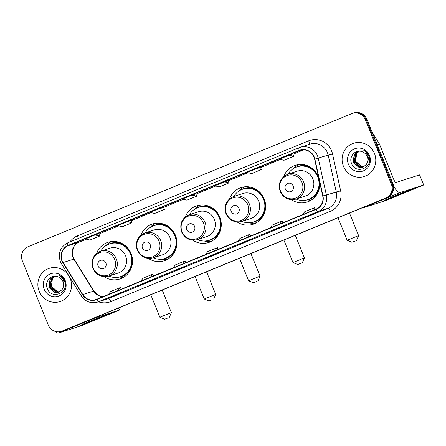 <?xml version="1.0" encoding="UTF-8"?>
<svg xmlns="http://www.w3.org/2000/svg" width="446" height="446" viewBox="0 0 446 446"><rect width="100%" height="100%" fill="white"/><g stroke="black" fill="none" stroke-linecap="round" stroke-linejoin="round"><path stroke-width="0.67" d="M291.333 199.68A19.29 18.526 -107.9 0 0 307.149 202.016A19.29 18.526 -107.9 0 0 319.771 182.615M318.561 177.112A19.29 18.526 -107.9 0 0 318.366 176.61A19.29 18.526 -107.9 0 0 295.308 165.299A19.29 18.526 -107.9 0 0 283.834 176.426M237.144 221.957A19.29 18.526 -107.9 0 0 252.96 224.288A19.29 18.526 -107.9 0 0 264.177 198.888A19.29 18.526 -107.9 0 0 241.119 187.571A19.29 18.526 -107.9 0 0 229.645 198.704M192.784 240.193A19.29 18.526 -107.9 0 0 208.6 242.524A19.29 18.526 -107.9 0 0 219.817 217.124A19.29 18.526 -107.9 0 0 196.758 205.807A19.29 18.526 -107.9 0 0 185.285 216.94M148.423 258.429A19.29 18.526 -107.9 0 0 164.24 260.759A19.29 18.526 -107.9 0 0 175.456 235.36A19.29 18.526 -107.9 0 0 152.404 224.043A19.29 18.526 -107.9 0 0 140.93 235.176M104.063 276.665A19.29 18.526 -107.9 0 0 119.879 278.995A19.29 18.526 -107.9 0 0 131.096 253.596A19.29 18.526 -107.9 0 0 108.044 242.278A19.29 18.526 -107.9 0 0 96.57 253.412M61.297 331.361L62.847 330.865A10.916 10.487 -107.9 0 0 63.583 330.592L387.228 197.545A10.916 10.487 -107.9 0 0 392.837 183.434L366.941 119.338A10.916 10.487 -107.9 0 0 353.89 112.933L353.115 113.184A10.916 10.487 -107.9 0 1 366.166 119.584A10.916 10.487 -107.9 0 0 353.115 113.184L352.346 113.429A10.916 10.487 -107.9 0 0 351.604 113.702L27.959 246.75A10.916 10.487 -107.9 0 0 22.35 260.86L48.246 324.956A10.916 10.487 -107.9 0 0 61.297 331.361A10.916 10.487 -107.9 0 0 62.039 331.094L385.684 198.041A10.916 10.487 -107.9 0 0 391.293 183.936L365.397 119.835A10.916 10.487 -107.9 0 0 352.346 113.429M62.072 331.11A10.916 10.487 -107.9 0 0 62.808 330.843L386.453 197.795A10.916 10.487 -107.9 0 0 392.067 183.685L366.166 119.584L392.067 183.685A10.916 10.487 -107.9 0 1 386.453 197.795L62.808 330.843A10.916 10.487 -107.9 0 1 62.072 331.11M39.181 291.31A17.472 16.775 -107.9 0 0 60.059 301.557A17.472 16.775 -107.9 0 0 70.217 278.555A17.472 16.775 -107.9 0 0 49.339 268.308A17.472 16.775 -107.9 0 0 39.181 291.31A17.472 16.775 -107.9 0 0 60.059 301.557A17.472 16.775 -107.9 0 0 70.217 278.555A17.472 16.775 -107.9 0 0 49.339 268.308A17.472 16.775 -107.9 0 0 39.181 291.31M343.426 166.241A17.472 16.775 -107.9 0 0 364.304 176.488A17.472 16.775 -107.9 0 0 374.462 153.48A17.472 16.775 -107.9 0 0 353.583 143.233A17.472 16.775 -107.9 0 0 343.426 166.241A17.472 16.775 -107.9 0 0 364.304 176.488A17.472 16.775 -107.9 0 0 374.462 153.48A17.472 16.775 -107.9 0 0 353.583 143.233A17.472 16.775 -107.9 0 0 343.426 166.241M62.145 260.759A11.646 11.183 72.1 0 1 68.132 245.713L299.305 150.681A11.646 11.183 72.1 0 1 300.091 150.391A11.646 11.183 72.1 0 1 314.614 159.161L322.703 195.961A11.646 11.183 72.1 0 1 316.119 209.074L96.57 299.327A11.646 11.183 72.1 0 1 95.784 299.612A11.646 11.183 72.1 0 1 82.778 294.594L63.059 262.571A11.646 11.183 72.1 0 1 62.145 260.759M61.888 260.871A11.936 11.462 -107.9 0 0 62.825 262.722L82.543 294.745A11.936 11.462 -107.9 0 0 96.682 299.595L316.225 209.341A11.936 11.462 -107.9 0 0 322.976 195.905L314.887 159.105A11.936 11.462 -107.9 0 0 299.194 150.408L68.021 245.445A11.936 11.462 -107.9 0 0 61.888 260.871M228.196 180.563L214.671 185.781L219.304 186.868L229.004 182.882L228.196 180.558M280.417 227.204L284.286 225.955L274.585 229.946L270.716 231.19A2.91 0.808 -112.3 0 1 270.716 231.19L280.417 227.204L270.733 231.184A2.91 0.808 -112.3 0 0 270.75 231.179M312.752 213.913L316.615 212.664L303.051 217.899A2.91 0.808 -112.3 0 1 303.051 217.899L312.752 213.913L303.068 217.893A2.91 0.808 -112.3 0 0 303.085 217.888M183.423 267.076L187.287 265.833L173.739 271.056A2.91 0.808 -112.3 0 1 173.739 271.056A2.91 0.808 -112.3 0 1 173.723 271.062M151.088 280.367L154.957 279.124L141.393 284.358L151.088 280.367M118.759 293.658L122.622 292.414L109.058 297.649L118.759 293.658M248.088 240.494L251.951 239.246L242.25 243.237L238.387 244.48L248.088 240.494M215.752 253.785L219.622 252.542L206.069 257.766A2.91 0.808 -112.3 0 1 206.069 257.766A2.91 0.808 -112.3 0 1 206.058 257.771M256.701 168.499L247 172.49L251.639 173.578L261.334 169.586L260.531 167.267L256.701 168.499L261.334 169.586M289.036 155.208L279.335 159.194L283.968 160.287L293.669 156.295L292.86 153.976L289.036 155.208L293.669 156.295M159.707 208.377L150.007 212.363L154.639 213.45L164.34 209.464L163.531 207.139L159.707 208.377L164.34 209.464M127.372 221.668L117.672 225.654L122.31 226.741L132.01 222.755L131.202 220.43L127.372 221.668L132.01 222.755M95.043 234.958L85.342 238.945L89.975 240.032L99.675 236.045L98.867 233.726L95.043 234.958L99.675 236.045M192.036 195.086L182.336 199.072L186.974 200.159L196.669 196.173L195.866 193.848L192.036 195.086L196.669 196.173M209.921 256.528L209.804 256.233M242.25 243.237L242.133 242.942M248.093 240.489L238.404 244.475A2.91 0.808 -112.3 0 1 238.404 244.475A2.91 0.808 -112.3 0 1 238.387 244.48M112.922 296.4L112.805 296.111M145.257 283.11L145.14 282.814M151.099 280.367L141.41 284.347A2.91 0.808 -112.3 0 1 141.41 284.347A2.91 0.808 -112.3 0 1 141.393 284.358M177.586 269.819L177.469 269.523M306.915 216.65L306.798 216.36M274.585 229.946L274.468 229.651M224.371 181.79L229.004 182.882M215.033 250.63L217.453 247.602L207.752 251.594L205.333 254.616M217.453 247.602L218.239 249.308M182.698 263.921L185.118 260.899L175.423 264.885L172.998 267.907M185.118 260.899L185.91 262.599M150.369 277.211L152.788 274.19L143.088 278.176L140.668 281.197M152.788 274.19L153.575 275.89M118.034 290.502L120.459 287.48L110.759 291.467L108.333 294.488M120.459 287.48L121.245 289.181M247.363 237.339L249.782 234.312L240.087 238.303L237.662 241.325M249.782 234.312L250.574 236.018M279.698 224.043L282.117 221.021L272.417 225.007L269.997 228.034M282.117 221.021L282.903 222.727M312.027 210.752L314.447 207.73L304.752 211.716L302.327 214.743M314.447 207.73L315.238 209.436M59.563 291.885L57.406 291.846L51.29 286.678L52.477 278.51L55.12 276.28M59.708 291.807L57.712 291.751L51.597 286.583L51.1 284.531A8.223 7.9 -107.9 0 1 55.148 276.28M58.978 292.163L56.179 292.242L50.063 287.073L51.251 278.906L54.563 276.364M59.128 292.102L56.486 292.141L50.37 286.979L51.558 278.806L54.719 276.325M63.243 287.218A8.223 7.9 -107.9 0 0 62.97 281.616A8.223 7.9 -107.9 0 0 58.125 276.894C51.563 273.861 44.466 281.482 47.131 288.105C50.928 300.258 69.219 293.083 64.748 281.498L64.531 280.919C63.494 278.427 61.81 276.559 59.474 275.31C61.604 276.827 63.025 278.817 63.739 281.275C64.296 283.383 64.135 285.368 63.243 287.218L62.055 289.699L58.376 292.392L54.953 292.637L48.831 287.469L50.024 279.302L53.938 276.537L54.964 276.28M58.526 292.336L55.259 292.537L49.144 287.375L50.331 279.202L54.094 276.487M44.16 289.264A11.864 11.395 -107.9 0 0 59.14 295.932A11.864 11.395 -107.9 0 0 65.239 280.601A11.864 11.395 -107.9 0 0 50.253 273.933A11.864 11.395 -107.9 0 0 44.16 289.264M97.769 318.712A14.556 0.307 -22 0 1 80.414 325.396A14.556 0.307 -22 0 1 90.042 321.204A14.556 0.307 -22 0 1 107.391 314.497A14.556 0.307 -22 0 1 97.769 318.712M55.265 331.423A14.556 4.047 67.7 0 0 58.398 333.067L81.88 325.496L118.251 310.589L119.456 310.059L118.547 307.996M95.082 317.647A14.556 4.047 67.7 0 0 95.901 317.652L119.383 310.076M167.64 318.07L164.602 319.241L167.64 318.07M150.776 294.75L159.863 317.234L171.336 312.596L169.324 317.335M105.858 262.906A4.365 4.192 -107.9 0 0 100.344 260.453A4.365 4.192 -107.9 0 0 98.098 266.1A4.365 4.192 -107.9 0 0 103.611 268.553A4.365 4.192 -107.9 0 0 105.858 262.906M108.718 276.096L117.984 273.108A13.101 12.583 -107.9 0 0 125.599 255.853A13.101 12.583 -107.9 0 0 109.939 248.171L100.679 251.154C93.181 254.549 90.594 260.313 92.919 268.447C96.303 275.165 101.571 277.713 108.718 276.096A13.101 12.583 -107.9 0 0 116.339 258.842A13.101 12.583 -107.9 0 0 100.679 251.154M108.835 276.057A17.288 16.602 -107.9 0 0 120.426 276.721A17.288 16.602 -107.9 0 0 130.477 253.952A17.288 16.602 -107.9 0 0 109.816 243.811A17.288 16.602 -107.9 0 0 100.79 251.12M120.426 276.721L120.81 276.592A17.288 16.602 -107.9 0 0 130.862 253.83A17.288 16.602 -107.9 0 0 110.201 243.689L109.816 243.811M123.397 277.429A18.927 18.175 72.1 0 1 115.497 277.49M105.367 246.064A18.927 18.175 72.1 0 1 111.812 241.503M212.001 299.835L208.962 301.005L212.001 299.835M195.136 276.509L204.223 298.998L215.697 294.36L213.684 299.099M150.218 244.67A4.365 4.192 -107.9 0 0 144.699 242.217A4.365 4.192 -107.9 0 0 142.458 247.859A4.365 4.192 -107.9 0 0 147.972 250.317A4.365 4.192 -107.9 0 0 150.218 244.67M153.078 257.86L162.338 254.872A13.101 12.583 -107.9 0 0 169.959 237.618A13.101 12.583 -107.9 0 0 154.299 229.935L145.034 232.918C137.535 236.313 134.948 242.078 137.273 250.212C140.663 256.929 145.931 259.477 153.078 257.86A13.101 12.583 -107.9 0 0 160.694 240.606A13.101 12.583 -107.9 0 0 145.034 232.918M153.195 257.821A17.288 16.602 -107.9 0 0 164.786 258.485A17.288 16.602 -107.9 0 0 174.838 235.717A17.288 16.602 -107.9 0 0 154.177 225.576A17.288 16.602 -107.9 0 0 145.151 232.884M164.786 258.485L165.171 258.357A17.288 16.602 -107.9 0 0 175.222 235.588A17.288 16.602 -107.9 0 0 154.561 225.453L154.177 225.576M167.752 259.193A18.927 18.175 72.1 0 1 159.858 259.254M149.728 227.828A18.927 18.175 72.1 0 1 156.172 223.268M256.355 281.599L253.322 282.77L256.355 281.599M239.496 258.273L248.584 280.763L260.057 276.124L258.044 280.863M194.579 226.434A4.365 4.192 -107.9 0 0 189.059 223.981A4.365 4.192 -107.9 0 0 186.818 229.623A4.365 4.192 -107.9 0 0 192.332 232.082A4.365 4.192 -107.9 0 0 194.579 226.434M197.439 239.625L206.699 236.636A13.101 12.583 -107.9 0 0 214.32 219.382A13.101 12.583 -107.9 0 0 198.66 211.699L189.394 214.682C181.896 218.077 179.309 223.842 181.633 231.976C185.023 238.694 190.291 241.241 197.439 239.625A13.101 12.583 -107.9 0 0 205.054 222.37A13.101 12.583 -107.9 0 0 189.394 214.682M197.55 239.586A17.288 16.602 -107.9 0 0 209.146 240.249A17.288 16.602 -107.9 0 0 219.198 217.481A17.288 16.602 -107.9 0 0 198.537 207.34A17.288 16.602 -107.9 0 0 189.511 214.649M209.146 240.249L209.531 240.121A17.288 16.602 -107.9 0 0 219.583 217.353A17.288 16.602 -107.9 0 0 198.922 207.217L198.537 207.34M212.112 240.957A18.927 18.175 72.1 0 1 204.218 241.018M194.088 209.592A18.927 18.175 72.1 0 1 200.533 205.032M300.715 263.363L297.677 264.534L300.715 263.363M283.857 240.037L292.944 262.527L304.412 257.888L302.405 262.627M238.939 208.198A4.365 4.192 -107.9 0 0 233.42 205.745A4.365 4.192 -107.9 0 0 231.179 211.387A4.365 4.192 -107.9 0 0 236.692 213.846A4.365 4.192 -107.9 0 0 238.939 208.198M241.799 221.389L251.059 218.401A13.101 12.583 -107.9 0 0 258.68 201.146A13.101 12.583 -107.9 0 0 243.02 193.464L233.754 196.446C226.256 199.841 223.669 205.606 225.994 213.734C229.383 220.458 234.646 223.006 241.799 221.389A13.101 12.583 -107.9 0 0 249.414 204.134A13.101 12.583 -107.9 0 0 233.754 196.446M241.91 221.35A17.288 16.602 -107.9 0 0 253.506 222.013A17.288 16.602 -107.9 0 0 263.558 199.245A17.288 16.602 -107.9 0 0 242.897 189.104A17.288 16.602 -107.9 0 0 233.871 196.413M253.506 222.013L253.891 221.885A17.288 16.602 -107.9 0 0 263.943 199.117A17.288 16.602 -107.9 0 0 243.282 188.981L242.897 189.104M256.472 222.721A18.927 18.175 72.1 0 1 248.578 222.783M238.443 191.356A18.927 18.175 72.1 0 1 244.893 186.796M354.904 241.085L351.866 242.262L354.904 241.085M338.046 217.765L347.127 240.249L358.601 235.611L356.594 240.349M293.122 185.921A4.365 4.192 -107.9 0 0 287.609 183.468A4.365 4.192 -107.9 0 0 285.368 189.115A4.365 4.192 -107.9 0 0 290.881 191.568A4.365 4.192 -107.9 0 0 293.122 185.921M295.982 199.111L305.248 196.123A13.101 12.583 -107.9 0 0 312.869 178.868A13.101 12.583 -107.9 0 0 297.209 171.186L287.943 174.174C280.445 177.564 277.858 183.328 280.183 191.462C283.572 198.18 288.835 200.733 295.982 199.111A13.101 12.583 -107.9 0 0 303.603 181.856A13.101 12.583 -107.9 0 0 287.943 174.174M296.099 199.072A17.288 16.602 -107.9 0 0 307.69 199.736A17.288 16.602 -107.9 0 0 317.747 176.967A17.288 16.602 -107.9 0 0 297.081 166.826A17.288 16.602 -107.9 0 0 288.06 174.135M307.69 199.736L308.08 199.607A17.288 16.602 -107.9 0 0 318.132 176.845A17.288 16.602 -107.9 0 0 297.471 166.704L297.081 166.826M310.661 200.444A18.927 18.175 72.1 0 1 302.767 200.505M292.632 169.079A18.927 18.175 72.1 0 1 299.082 164.518M402.019 193.636A14.556 0.307 -22 0 1 384.658 200.321A14.556 0.307 -22 0 1 394.286 196.129A14.556 0.307 -22 0 1 411.636 189.422A14.556 0.307 -22 0 1 402.019 193.636M361.823 207.992A14.556 4.047 67.7 0 0 362.643 207.998L386.125 200.421L423.7 184.99L419.541 174.882L396.059 182.453A3.64 1.015 -112.3 0 1 393.729 179.392L379.474 144.119L377.244 144.839M393.539 185.988A14.556 4.047 67.7 0 0 400.146 192.577L423.628 185.006M419.541 174.882L423.7 184.99M372.204 132.356A1.817 1.745 72.1 0 1 372.482 132.707L379.334 143.835A1.817 1.745 72.1 0 1 379.474 144.119M363.808 166.81L361.65 166.776L355.534 161.608L356.722 153.435L359.37 151.205M363.953 166.732L361.957 166.676L355.841 161.508L355.345 159.456A8.223 7.9 -107.9 0 1 359.392 151.205M363.222 167.094L360.424 167.172L354.308 162.004L355.495 153.831L358.807 151.289M363.373 167.027L360.73 167.072L354.615 161.904L355.802 153.731L358.963 151.255M367.487 162.143A8.223 7.9 -107.9 0 0 367.22 156.546A8.223 7.9 -107.9 0 0 362.369 151.818C355.808 148.791 348.711 156.412 351.381 163.03C355.172 175.183 373.464 168.014 368.993 156.423L368.775 155.844C367.738 153.357 366.055 151.484 363.719 150.241C365.848 151.757 367.27 153.742 367.983 156.2C368.541 158.313 368.379 160.292 367.487 162.143L366.3 164.63L362.62 167.317L359.197 167.568L353.081 162.4L354.269 154.227L358.183 151.462L359.208 151.205M362.771 167.267L359.504 167.467L353.388 162.299L354.576 154.126L358.339 151.417M348.404 164.195A11.864 11.395 -107.9 0 0 363.39 170.857A11.864 11.395 -107.9 0 0 369.483 155.526A11.864 11.395 -107.9 0 0 354.498 148.864A11.864 11.395 -107.9 0 0 348.404 164.195M63.583 330.592L62.039 331.094M366.941 119.338L365.397 119.835M392.837 183.434L391.293 183.936M387.228 197.545L385.684 198.041M68.132 245.713L78.953 242.223A11.646 11.183 -107.9 0 0 72.971 257.27A11.646 11.183 -107.9 0 0 73.885 259.081L93.604 291.104A11.646 11.183 -107.9 0 0 103.098 296.64M69.955 241.899A18.197 17.472 72.1 0 1 77.465 235.839L308.643 140.802A3.64 1.015 -112.3 0 1 309.167 144.404M308.643 140.802A18.197 17.472 72.1 0 1 331.623 151.027A18.197 17.472 72.1 0 1 332.56 154.06L340.649 190.86A18.197 17.472 72.1 0 1 330.358 211.343L110.814 301.596A18.197 17.472 72.1 0 1 98.488 301.803M314.887 159.105L328.172 155.091A14.556 13.982 -107.9 0 0 327.425 152.666A14.556 13.982 -107.9 0 0 310.026 144.13L300.13 147.319A14.556 13.982 72.1 0 1 318.277 158.285L326.366 195.086A14.556 13.982 72.1 0 1 318.137 211.471L98.588 301.725A3.64 1.015 -112.3 0 1 96.682 299.595M299.104 147.698L67.97 242.713A3.64 1.015 67.7 0 0 67.948 242.724C60.338 246.789 57.807 253.066 60.344 261.562L61.481 263.803L62.825 262.722M316.225 209.341A3.64 1.015 67.7 0 0 318.137 211.471L328.033 208.282A14.556 13.982 -107.9 0 0 336.262 191.897L328.172 155.091L332.56 154.06M322.976 195.905L340.649 190.86M61.481 263.803L81.2 295.821L82.543 294.745M110.814 301.596A3.64 1.015 -112.3 0 0 108.484 298.536L98.588 301.725A14.556 13.982 72.1 0 1 97.607 302.087L107.503 298.898A14.556 13.982 -107.9 0 0 108.484 298.536L328.033 208.282A3.64 1.015 -112.3 0 1 330.358 211.343M299.143 147.682A14.556 13.982 72.1 0 1 300.13 147.319L299.121 147.687A3.64 1.015 -112.3 0 1 299.143 147.682M299.194 150.408A3.64 1.015 -112.3 0 1 299.121 147.687L67.948 242.724A3.64 1.015 67.7 0 0 68.021 245.445M77.465 235.839A3.64 1.015 -112.3 0 1 78.167 238.521M299.305 150.681L300.899 150.163M303.598 149.873L292.955 154.249L303.603 149.873M280.344 159.434L260.626 167.54L280.344 159.434M248.009 172.725L228.291 180.831L248.015 172.725M215.68 186.015L195.961 194.121L215.68 186.015M183.345 199.306L163.626 207.412L183.351 199.306M151.016 212.597L131.297 220.709L151.016 212.603M118.681 225.893L98.962 233.999L118.686 225.893M63.059 262.571L73.885 259.081A6.551 0.452 148.4 0 1 74.159 259.059C72.737 256.701 72.146 254.164 72.375 251.455L73.924 246.638C75.179 244.57 76.868 243.092 78.992 242.211L86.351 239.184L78.953 242.223A6.551 1.823 -112.3 0 0 78.992 242.211A6.551 1.823 -112.3 0 0 79.026 242.195M82.778 294.594L93.604 291.104A6.551 0.452 148.4 0 1 93.877 291.076L99.408 295.821L103.165 296.618M95.901 317.652L58.398 333.067M114.706 259.449A12.036 11.557 -107.9 0 0 99.508 252.687A12.036 11.557 -107.9 0 0 93.32 268.241A12.036 11.557 -107.9 0 0 108.523 275.004A12.036 11.557 -107.9 0 0 114.706 259.449M118.742 277.161A17.45 16.758 -107.9 0 0 131.408 267.712M123.988 244.703A17.45 16.758 -107.9 0 0 108.188 244.436M159.066 241.214A12.036 11.557 -107.9 0 0 143.863 234.451A12.036 11.557 -107.9 0 0 137.68 250.005A12.036 11.557 -107.9 0 0 152.883 256.768A12.036 11.557 -107.9 0 0 159.066 241.214M163.102 258.925A17.45 16.758 -107.9 0 0 175.769 249.476M168.348 226.468A17.45 16.758 -107.9 0 0 152.549 226.2M203.426 222.978A12.036 11.557 -107.9 0 0 188.223 216.215A12.036 11.557 -107.9 0 0 182.04 231.769A12.036 11.557 -107.9 0 0 197.244 238.532A12.036 11.557 -107.9 0 0 203.426 222.978M207.457 240.689A17.45 16.758 -107.9 0 0 220.129 231.24M212.709 208.232A17.45 16.758 -107.9 0 0 196.909 207.964M247.786 204.742A12.036 11.557 -107.9 0 0 232.583 197.979A12.036 11.557 -107.9 0 0 226.401 213.534A12.036 11.557 -107.9 0 0 241.598 220.296A12.036 11.557 -107.9 0 0 247.786 204.742M251.817 222.454A17.45 16.758 -107.9 0 0 264.489 213.004M257.069 189.996A17.45 16.758 -107.9 0 0 241.269 189.728M301.975 182.464A12.036 11.557 -107.9 0 0 286.772 175.707A12.036 11.557 -107.9 0 0 280.59 191.256A12.036 11.557 -107.9 0 0 295.787 198.018A12.036 11.557 -107.9 0 0 301.975 182.464M306.006 200.176A17.45 16.758 -107.9 0 0 318.678 190.732M311.258 167.718A17.45 16.758 -107.9 0 0 295.458 167.451M400.146 192.577L362.643 207.998M377.126 144.549L379.334 143.835M81.2 295.821C85.331 301.713 90.8 303.804 97.607 302.087M74.159 259.059L93.877 291.076M118.764 293.658L109.075 297.644M118.608 307.969L119.456 310.059M162.221 290.045L171.336 312.596M164.602 319.241L159.863 317.234M206.582 271.809L215.697 294.36M208.962 301.005L204.223 298.998M250.942 253.573L260.057 276.124M253.322 282.77L248.584 280.763M295.302 235.337L304.412 257.888M297.677 264.534L292.944 262.527M349.491 213.06L358.601 235.611M351.866 242.262L347.133 240.249"/></g></svg>
